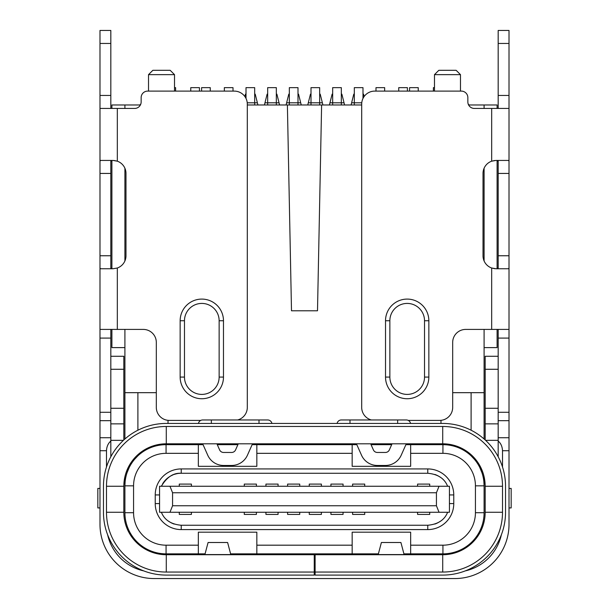 <?xml version="1.0" encoding="UTF-8"?>
<svg xmlns="http://www.w3.org/2000/svg" width="609" height="609" viewBox="0 0 609 609"><rect width="100%" height="100%" fill="white"/><g stroke="black" fill="none" stroke-linecap="round" stroke-linejoin="round"><path stroke-width="0.91" d="M496.518 160.433L498.177 161.179L498.177 173.436L509.01 173.436L509.01 30.45L498.177 30.45L498.177 108.44M509.01 173.436L509.01 255.757L498.177 255.757L498.177 173.436M498.177 255.757L498.177 268.013L496.518 268.752M498.177 329.416L498.177 456.742M498.177 412.285L509.01 412.285L509.01 524.387A54.163 54.163 0 0 1 454.847 578.55L154.153 578.55A54.163 54.163 0 0 1 99.99 524.387L99.99 412.285L110.823 412.285L110.823 329.416M509.01 412.285L509.01 255.757M509.01 507.929L511.172 507.929L511.172 488.426L509.01 488.426M315.112 567.717L314.252 567.717M404.155 554.723L400.912 542.505L381.394 542.505L378.159 554.723M315.112 554.723L442.72 554.723A42.463 42.463 0 0 0 485.175 512.26L485.175 486.264A42.463 42.463 0 0 0 442.72 443.801L166.28 443.801A42.463 42.463 0 0 0 123.825 486.264L123.825 512.26A42.463 42.463 0 0 0 166.28 554.723L315.112 554.723L315.112 575.086L442.72 575.086A62.826 62.826 0 0 0 505.539 512.26L505.539 486.264A62.826 62.826 0 0 0 442.72 423.438L166.28 423.438A62.826 62.826 0 0 0 103.461 486.264L103.461 512.26A62.826 62.826 0 0 0 166.28 575.086L314.252 575.086L314.252 554.723M360.17 553.855L356.92 554.723M376.948 554.723L377.671 553.855M498.177 369.275L485.175 369.275L485.175 356.28L498.177 356.28M485.175 369.275L485.175 423.864L498.177 423.864M485.175 439.957L485.175 423.864M252.073 554.715L248.83 553.855M231.329 553.855L232.052 554.723M181.36 554.723L180.584 554.723M110.823 356.28L123.825 356.28L123.825 439.957M110.823 456.742L110.823 412.285M112.482 268.752L110.823 268.013L110.823 255.757L99.99 255.757L99.99 30.45L110.823 30.45L110.823 95.446L99.99 95.446M99.99 173.436L110.823 173.436L110.823 255.757M110.823 173.436L110.823 161.179L112.482 160.433M110.823 108.44L110.823 95.446M99.99 412.285L99.99 255.757M110.823 441.045C108.143 443.306 106.697 446.542 106.491 450.729L106.491 466.974M143.739 570.899A47.662 47.662 0 0 1 107.641 534.801M166.28 554.723L166.28 572.049L442.72 572.049L442.72 554.723M501.359 534.801A47.662 47.662 0 0 1 465.261 570.899M509.01 450.729L502.509 450.729C502.303 446.542 500.857 443.306 498.177 441.045M502.509 450.729L502.509 466.974M498.177 437.734L509.01 437.734M509.01 329.416L465.679 329.416A13.002 13.002 0 0 0 452.685 342.41L452.685 407.406A13.002 13.002 0 0 1 439.683 420.4L408.213 420.4M494.927 160.479L491.676 161.179A13.002 13.002 0 0 0 483.013 173.436L483.013 255.757A13.002 13.002 0 0 0 491.676 268.013L494.942 268.714M491.676 329.416L491.676 268.013L496.008 268.752L508.462 268.752L509.01 268.013M509.01 161.179L508.462 160.433L496.008 160.433L491.676 161.179L491.676 108.44L474.342 108.44A6.501 6.501 0 0 1 467.849 101.939L467.849 97.607A6.501 6.501 0 0 0 461.348 91.106L374.695 91.106A13.002 13.002 0 0 0 361.693 104.109L361.693 407.406A13.002 13.002 0 0 0 371.361 419.966M509.01 108.44L491.676 108.44M406.317 419.966A4.332 4.332 0 0 1 410.565 423.438A4.332 4.332 0 0 0 406.317 419.966L341.329 419.966L349.992 419.966L349.992 423.438M389.859 320.745L389.859 377.078A17.334 17.334 0 0 0 407.185 394.404A17.334 17.334 0 0 0 424.519 377.078L424.519 320.745A17.334 17.334 0 0 0 407.185 303.419A17.334 17.334 0 0 0 389.859 320.745L385.52 320.745L385.52 377.078A21.665 21.665 0 0 0 407.185 398.735A21.665 21.665 0 0 0 428.85 377.078L428.85 320.745A21.665 21.665 0 0 0 407.185 299.088A21.665 21.665 0 0 0 385.52 320.745M337.082 423.438A4.332 4.332 0 0 1 341.329 419.966A4.332 4.332 0 0 0 337.082 423.438M237.898 444.669L217.291 444.669M203.003 444.669L166.067 444.669L166.067 453.332L198.344 453.332L198.344 444.669M410.656 453.332L442.933 453.332L442.933 444.669L410.656 444.669L410.656 466.327L352.162 466.327L352.162 444.669L356.775 444.669M405.952 444.669L410.656 444.669M371.056 444.669L391.671 444.669M352.162 444.669L252.179 444.669M238.279 443.801L235.576 449.891A4.332 4.332 0 0 1 231.618 452.464L223.572 452.464A4.332 4.332 0 0 1 219.613 449.891L216.903 443.801M201.274 443.801A2.17 2.17 0 0 1 203.254 445.088L207.73 455.174A17.334 17.334 0 0 0 223.572 465.466L231.618 465.466A17.334 17.334 0 0 0 247.452 455.174L251.936 445.088A2.17 2.17 0 0 1 253.915 443.801M256.838 444.669L256.838 466.327L198.344 466.327L198.344 453.332M256.838 453.332L352.162 453.332M392.051 443.801L389.349 449.891A4.332 4.332 0 0 1 385.383 452.464L377.344 452.464A4.332 4.332 0 0 1 373.386 449.891L370.675 443.801M355.039 443.801A2.17 2.17 0 0 1 357.019 445.088L361.502 455.174A17.334 17.334 0 0 0 377.344 465.466L385.383 465.466A17.334 17.334 0 0 0 401.224 455.174L405.708 445.088A2.17 2.17 0 0 1 407.687 443.801M442.933 453.332A32.498 32.498 0 0 1 475.431 485.83L475.431 512.694A32.498 32.498 0 0 1 442.933 545.184L410.656 545.184L410.656 553.855L442.933 553.855L442.933 545.184M442.933 444.669A41.161 41.161 0 0 1 484.094 485.83L484.094 512.694A41.161 41.161 0 0 1 442.933 553.855M471.252 455.958L474.502 459.414M479.763 467.446L481.97 472.767M483.851 481.331L484.094 485.83L475.431 485.83M440.985 420.339L440.985 423.438M440.985 443.801L440.985 444.669M471.1 430.213L471.1 392.676L452.685 392.676M471.1 455.806L471.1 454.679M484.094 329.416L484.094 438.99M124.906 438.99L124.906 329.416M124.906 260.949L124.906 168.236M124.906 108.44L124.906 104.976L140.405 104.976M247.307 104.976L287.387 104.976L291.498 310.78L317.502 310.78L321.613 104.976L361.693 104.976M468.595 104.976L484.094 104.976L484.094 108.44M484.094 168.236L484.094 260.949M484.094 476.733L484.094 485.83M484.094 392.676L471.1 392.676M484.094 347.61L497.096 347.61L497.096 329.416M497.096 268.736L497.096 160.456M497.096 108.44L497.096 104.976L484.094 104.976M321.613 104.976L287.387 104.976M111.904 108.44L111.904 104.976L124.906 104.976M434.483 87.643L433.402 87.643L433.402 91.106M407.406 91.106L407.406 87.643L398.735 87.643L398.735 91.106M418.238 91.106L418.238 87.643L409.568 87.643L409.568 91.106M384.66 91.106L384.66 87.643L375.989 87.643L375.989 91.106M362.994 94.144L363.535 94.144L364.129 96.526M351.081 104.976L353.783 94.144L354.324 94.144M362.994 98.445L362.994 87.643L354.324 87.643L354.324 104.976M341.329 94.144L341.87 94.144L344.58 104.976M329.416 104.976L332.118 94.144L332.666 94.144M344.039 102.807L341.329 102.807L341.329 104.976M332.666 104.976L332.666 102.807L341.329 102.807L341.329 87.643L332.666 87.643L332.666 102.807L329.956 102.807M319.664 94.144L320.205 94.144L322.915 104.976M307.751 104.976L310.461 94.144L311.001 94.144M319.664 104.976L319.664 87.643L311.001 87.643L311.001 104.976M297.999 94.144L298.539 94.144L301.249 104.976M286.085 104.976L288.795 94.144L289.336 94.144M300.709 102.807L297.999 102.807L297.999 104.976M286.626 102.807L297.999 102.807L297.999 87.643L289.336 87.643L289.336 104.976M276.334 94.144L276.882 94.144L279.584 104.976M264.42 104.976L267.13 94.144L267.671 94.144M279.044 102.807L276.334 102.807L276.334 87.643L267.671 87.643L267.671 102.807L264.961 102.807M267.671 104.976L267.671 102.807L276.334 102.807L276.334 104.976M254.676 94.144L255.217 94.144L257.919 104.976M244.871 96.526L245.465 94.144L246.006 94.144M257.379 102.807L254.676 102.807L254.676 104.976M247.239 102.807L254.676 102.807L254.676 87.643L246.006 87.643L246.006 98.445M233.011 91.106L233.011 87.643L224.34 87.643L224.34 91.106M210.265 91.106L210.265 87.643L201.594 87.643L201.594 91.106M199.432 91.106L199.432 87.643L190.762 87.643L190.762 91.106M175.598 91.106L175.598 87.643L174.517 87.643M124.906 347.61L111.904 347.61L111.904 329.416M111.904 268.736L111.904 160.456M124.906 512.694L133.569 512.694A32.498 32.498 0 0 0 166.067 545.184L198.344 545.184L198.344 553.855L166.067 553.855A41.161 41.161 0 0 1 124.906 512.694L124.906 485.83A41.161 41.161 0 0 1 166.067 444.669M124.906 485.799L124.906 476.733M124.906 485.693L125.15 481.338M127.053 472.698L129.26 467.392M134.528 459.376L137.748 455.958M156.315 392.676L124.906 392.676M137.9 392.676L137.9 430.213M137.9 454.679L137.9 455.806M168.015 444.669L168.015 443.801M168.015 423.438L168.015 420.339M133.569 512.694L133.569 485.83A32.498 32.498 0 0 1 166.067 453.332M198.344 553.855L205.111 553.855M230.575 553.855L378.425 553.855M403.889 553.855L410.656 553.855M198.344 545.184L198.344 532.19L256.838 532.19L256.838 553.855M352.162 553.855L352.162 545.184L256.838 545.184M352.162 545.184L352.162 532.19L410.656 532.19L410.656 545.184M181.231 468.93A25.997 25.997 0 0 0 155.234 494.927L155.234 503.597A25.997 25.997 0 0 0 181.231 529.586L427.769 529.586A25.997 25.997 0 0 0 453.766 503.59L453.766 494.927A25.997 25.997 0 0 0 427.769 468.93L181.231 468.93L181.231 473.262A21.665 21.665 0 0 0 178.338 473.459M177.592 473.574A21.665 21.665 0 0 0 174.227 474.426M173.169 474.822A21.665 21.665 0 0 0 169.698 476.588M169.203 476.908A21.665 21.665 0 0 0 162.534 483.98M161.72 485.51A21.665 21.665 0 0 0 161.377 486.264C166.843 477.075 173.458 472.744 181.231 473.262L427.769 473.262L181.231 473.262M159.566 494.873A21.665 21.665 0 0 0 159.566 494.927L159.566 503.59A21.665 21.665 0 0 0 159.566 503.651M181.04 525.255A21.665 21.665 0 0 0 181.231 525.255C171.068 524.319 164.453 519.987 161.377 512.26A21.665 21.665 0 0 0 161.461 512.451M168.67 521.243A21.665 21.665 0 0 0 174.144 524.067M427.769 529.586L427.769 525.255L181.231 525.255L427.769 525.255A21.665 21.665 0 0 0 427.929 525.255M434.856 524.06A21.665 21.665 0 0 0 440.322 521.251M447.554 512.42A21.665 21.665 0 0 0 447.623 512.26C444.547 519.987 437.932 524.319 427.769 525.255M449.434 503.643A21.665 21.665 0 0 0 449.434 503.59L449.434 494.927A21.665 21.665 0 0 0 449.434 494.866M427.96 473.262A21.665 21.665 0 0 0 427.769 473.262C437.932 474.198 444.547 478.537 447.623 486.264A21.665 21.665 0 0 0 447.539 486.073M440.33 477.273A21.665 21.665 0 0 0 434.856 474.457M417.584 486.264L417.584 484.094L429.718 484.094L429.718 486.264M449.434 496.008L449.434 486.264L159.566 486.264L159.566 496.008M449.434 502.509L449.434 512.26L159.566 512.26L159.566 502.509M417.584 512.26L417.584 514.422L429.718 514.422L429.718 512.26M179.282 512.26L179.282 514.422L191.416 514.422L191.416 512.26M244.278 512.26L244.278 514.422L256.404 514.422L256.404 512.26M265.935 512.26L265.935 514.422L278.069 514.422L278.069 512.26M287.6 512.26L287.6 514.422L299.735 514.422L299.735 512.26M309.265 512.26L309.265 514.422L321.4 514.422L321.4 512.26M330.931 512.26L330.931 514.422L343.065 514.422L343.065 512.26M352.596 512.26L352.596 514.422L364.722 514.422L364.722 512.26M449.434 486.264L449.434 512.26M159.566 512.26L159.566 486.264M169.964 486.264L172.568 492.757L172.568 505.759L436.432 505.759L439.036 512.26M169.964 512.26L172.568 505.759M172.568 492.757L436.432 492.757L436.432 505.759M439.036 486.264L436.432 492.757M191.416 486.264L191.416 484.094L179.282 484.094L179.282 486.264M256.404 486.264L256.404 484.094L244.278 484.094L244.278 486.264M278.069 486.264L278.069 484.094L265.935 484.094L265.935 486.264M299.735 486.264L299.735 484.094L287.6 484.094L287.6 486.264M321.4 486.264L321.4 484.094L309.265 484.094L309.265 486.264M343.065 486.264L343.065 484.094L330.931 484.094L330.931 486.264M364.722 486.264L364.722 484.094L352.596 484.094L352.596 486.264M469.143 104.976L468.184 104.017M460.48 91.106L460.48 74.648L434.483 74.648L434.483 91.106M460.48 74.648L456.149 70.309L438.815 70.309L434.483 74.648M140.816 104.017L139.857 104.976M174.517 91.106L174.517 74.648L148.52 74.648L148.52 91.106M174.517 74.648L170.185 70.309L152.851 70.309L148.52 74.648M267.671 419.966L259.008 419.966L267.671 419.966A4.332 4.332 0 0 1 271.918 423.438A4.332 4.332 0 0 0 267.671 419.966M202.683 419.966A4.332 4.332 0 0 0 198.435 423.438A4.332 4.332 0 0 1 202.683 419.966L259.008 419.966L259.008 423.438M200.787 420.4L169.317 420.4A13.002 13.002 0 0 1 156.315 407.406L156.315 342.41A13.002 13.002 0 0 0 143.321 329.416L99.99 329.416M99.99 268.013L100.538 268.752L112.992 268.752L117.324 268.013A13.002 13.002 0 0 0 125.987 255.757L125.987 173.436A13.002 13.002 0 0 0 117.324 161.179L113.929 160.471M237.639 419.966A13.002 13.002 0 0 0 247.307 407.406L247.307 104.109A13.002 13.002 0 0 0 234.305 91.106L147.652 91.106A6.501 6.501 0 0 0 141.151 97.607L141.151 101.939A6.501 6.501 0 0 1 134.658 108.44L99.99 108.44M219.141 377.078L219.141 320.745A17.334 17.334 0 0 0 201.815 303.419A17.334 17.334 0 0 0 184.481 320.745L184.481 377.078A17.334 17.334 0 0 0 201.815 394.404A17.334 17.334 0 0 0 219.141 377.078L223.48 377.078L223.48 320.745A21.665 21.665 0 0 0 201.815 299.088A21.665 21.665 0 0 0 180.15 320.745L180.15 377.078A21.665 21.665 0 0 0 201.815 398.735A21.665 21.665 0 0 0 223.48 377.078M112.992 268.752L117.324 268.013L117.324 329.416M117.324 108.44L117.324 161.179L112.992 160.433L100.538 160.433L99.99 161.179M99.99 437.734L110.823 437.734M99.99 507.929L97.828 507.929L97.828 488.426L99.99 488.426M204.845 554.723L208.088 542.505L227.606 542.505L230.841 554.723M427.83 473.262L181.178 473.262M181.17 525.255L196.182 525.255M224.34 525.255L384.66 525.255M412.818 525.255L427.822 525.255M498.177 408.274L485.175 408.274M485.594 440.337L498.177 440.337M498.177 455.928L497.736 455.928M166.28 572.049A59.796 59.796 0 0 1 106.491 512.26L106.491 486.264A59.796 59.796 0 0 1 166.28 426.467L442.72 426.467A59.796 59.796 0 0 1 502.509 486.264L502.509 512.26A59.796 59.796 0 0 1 442.72 572.049M106.491 512.26L123.825 512.26M509.01 420.674L498.177 420.674M498.177 338.079L509.01 338.079M385.52 377.078L389.859 377.078M424.519 377.078L428.85 377.078M428.85 320.745L424.519 320.745M397.654 423.438L397.654 419.966M111.264 455.928L110.823 455.928M110.823 440.337L123.406 440.337M110.823 423.864L123.825 423.864M123.825 408.274L110.823 408.274M123.825 369.275L110.823 369.275M166.28 426.467L166.28 443.801A42.463 42.463 0 0 0 123.825 486.264L106.491 486.264M502.509 486.264L485.175 486.264A42.463 42.463 0 0 0 442.72 443.801L442.72 426.467M485.175 512.26L502.509 512.26M361.761 102.807L351.621 102.807M322.374 102.807L308.291 102.807M133.569 485.83L124.906 485.83M166.067 545.184L166.067 553.855M475.431 512.694L484.094 512.694M159.566 494.927L155.234 494.927M155.234 503.59L159.566 503.59M181.231 525.255L181.231 529.586M449.434 503.59L453.766 503.59M453.766 494.927L449.434 494.927M427.769 473.262L427.769 468.93M211.346 419.966L211.346 423.438M223.48 320.745L219.141 320.745M184.481 320.745L180.15 320.745M180.15 377.078L184.481 377.078M110.823 43.452L99.99 43.452M99.99 338.079L110.823 338.079M110.823 420.674L99.99 420.674M106.491 450.729L99.99 450.729M509.01 95.446L498.177 95.446M509.01 43.452L498.177 43.452M230.765 554.578L204.921 554.578M404.079 554.578L378.235 554.578"/></g></svg>
